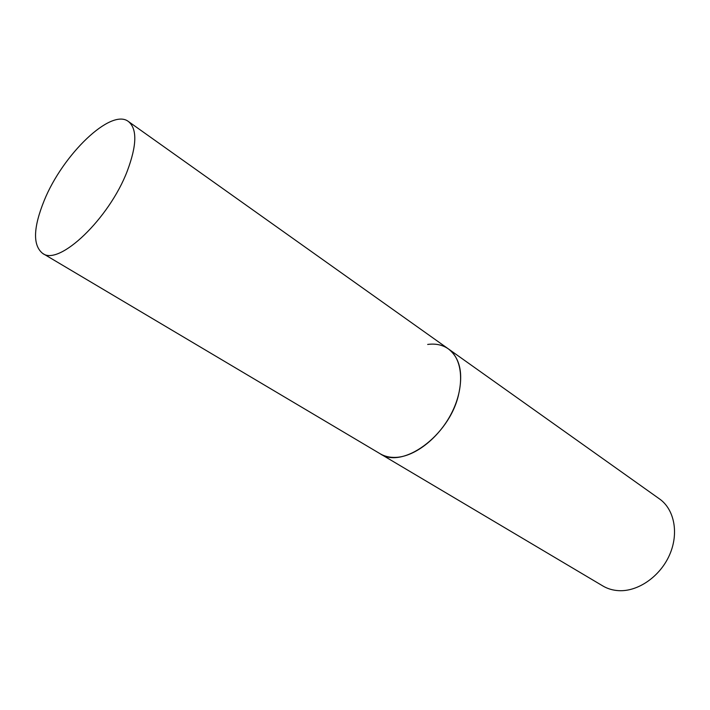 <?xml version="1.0" encoding="UTF-8"?>
<svg xmlns="http://www.w3.org/2000/svg" width="710" height="710" viewBox="0 0 710 710"><rect width="100%" height="100%" fill="white"/><g stroke="black" fill="none" stroke-linecap="round" stroke-linejoin="round"><path stroke-width="1.06" d="M395.931 457.382C389.941 457.639 384.669 456.432 380.125 453.743C402.357 469.416 448.702 436.153 458.367 395.559C463.47 373.655 460.133 358.097 448.356 348.876C462.601 358.781 464.935 385.352 452.625 411.001C440.422 436.668 415.678 456.574 395.931 457.382M427.677 344.439C435.647 343.383 442.543 344.856 448.356 348.876L659.51 498.935C674.385 509.345 679.097 533.281 669.592 554.838C660.185 576.422 638.086 591.75 618.792 590.667C612.934 590.347 607.627 588.785 602.879 585.981L42.653 253.399C58.886 266.41 109.251 218.707 127.321 170.924C136.897 145.284 137.27 128.812 128.448 121.525C111.097 107.751 62.702 154.638 44.197 200.557C33.201 227.741 32.687 245.358 42.653 253.399M448.356 348.876L128.448 121.525"/></g></svg>
